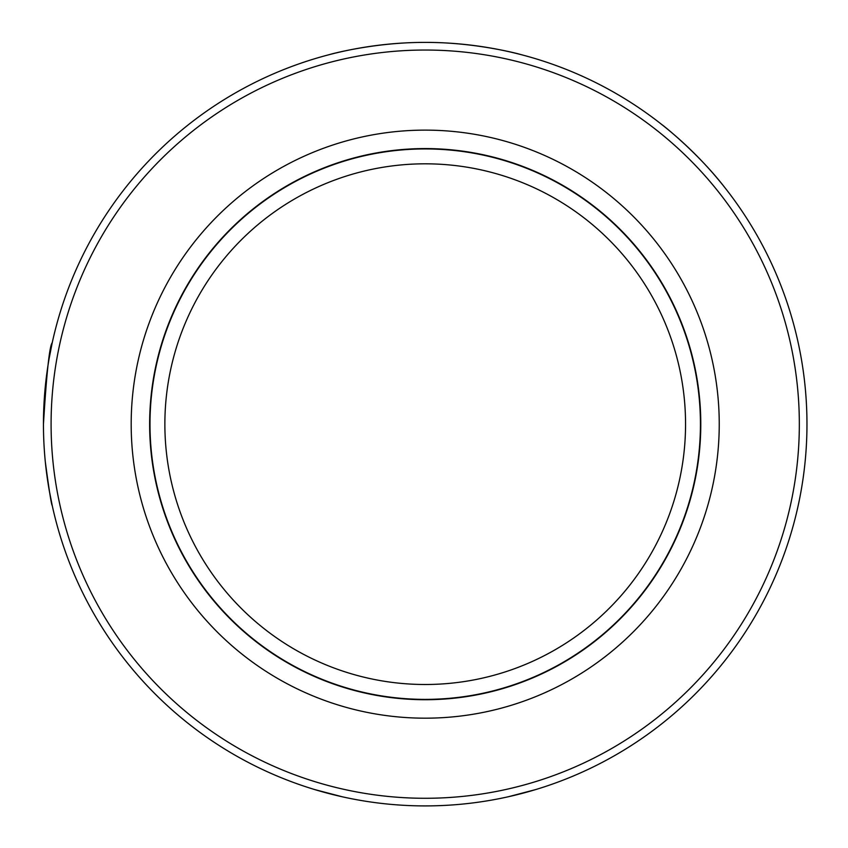<?xml version="1.0" encoding="UTF-8"?>
<svg xmlns="http://www.w3.org/2000/svg" width="848" height="848" viewBox="0 0 848 848"><rect width="100%" height="100%" fill="white"/><g stroke="black" fill="none" stroke-linecap="round" stroke-linejoin="round"><path stroke-width="1.27" d="M43.449 424.159A381.759 381.759 0 0 1 616.093 93.545A381.759 381.759 0 0 1 616.093 754.762A381.759 381.759 0 0 1 43.449 424.159C46.598 373.003 49.502 345.867 52.216 342.762L49.248 357.93M49.226 490.292L52.216 505.535C51.431 504.899 49.173 490.642 45.442 462.764M314.799 789.594L342.391 796.823M508.037 796.823L535.618 789.594M661.896 124.635C662.161 124.529 698.031 152.852 724.733 187.472M520.471 54.473C521.891 54.717 476.777 42.177 425.219 42.4C373.597 42.188 328.579 54.707 329.946 54.473M51.092 424.159A374.116 374.116 0 0 1 612.267 100.159A374.116 374.116 0 0 1 612.267 748.159A374.116 374.116 0 0 1 51.092 424.159M719.242 424.159A294.033 294.033 0 0 0 278.197 169.515A294.033 294.033 0 0 0 278.197 678.792A294.033 294.033 0 0 0 719.242 424.159M149.64 424.159A275.579 275.579 0 0 1 425.208 148.58A275.579 275.579 0 0 1 700.787 424.159A275.579 275.579 0 0 1 425.208 699.727A275.579 275.579 0 0 1 149.64 424.159M164.872 424.159A260.336 260.336 0 0 0 555.376 649.621A260.336 260.336 0 0 0 555.376 198.697A260.336 260.336 0 0 0 164.872 424.159M149.99 424.159A275.229 275.229 0 0 1 562.828 185.807A275.229 275.229 0 0 1 562.828 662.511A275.229 275.229 0 0 1 149.99 424.159"/></g></svg>
